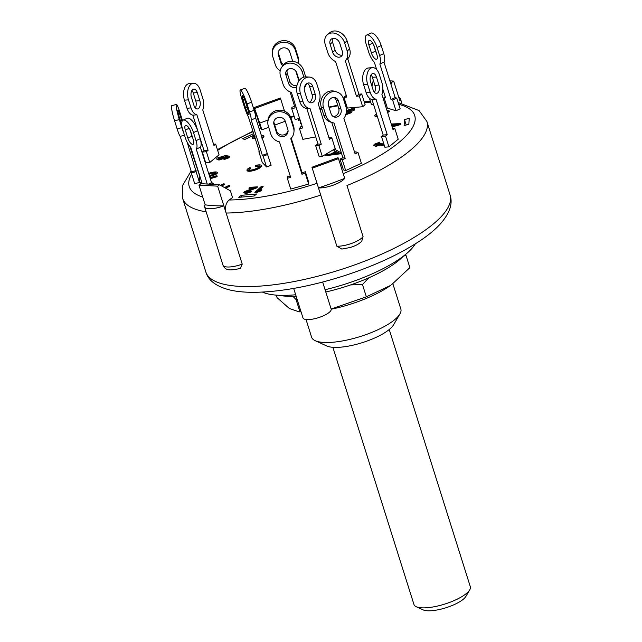 <?xml version="1.0" encoding="UTF-8"?>
<svg xmlns="http://www.w3.org/2000/svg" width="642" height="642" viewBox="0 0 642 642"><rect width="100%" height="100%" fill="white"/><g stroke="black" fill="none" stroke-linecap="round" stroke-linejoin="round"><path stroke-width="0.96" d="M389.229 329.531L470.329 586.748A29.548 8.836 162.5 0 1 469.743 589.837A29.548 8.836 162.5 0 1 434.217 606.746A29.548 8.836 162.5 0 1 416.217 606.714A29.548 8.836 162.5 0 1 413.97 604.515L332.869 347.298M416.217 606.714L423.102 609.876A23.642 7.07 -17.5 0 0 437.499 609.9A23.642 7.07 -17.5 0 0 465.923 596.37L469.743 589.837M403.32 256.19A73.87 22.093 162.5 0 1 325.783 291.99M296.155 296.275A73.87 22.093 162.5 0 1 279.262 295.312M331.152 309.019L366.349 296.821L390.561 285.433A59.521 17.799 162.5 0 1 331.2 309.219M391.556 284.719L409.869 267.634L406.001 255.372L403.304 256.214M276.269 295.135L277.063 297.663L289.357 308.497L299.148 311.843L301.058 311.827M297.045 299.108L296.082 299.573L292.945 296.371M368.757 277.842L362.481 284.558L350.612 284.912M405.303 254.641L406.001 255.372M299.95 311.835L296.082 299.573M366.349 296.821L362.481 284.558M184.471 135.181L180.193 136.377A11.821 1.3 74.5 0 1 177.136 128.938L174.592 120.873A11.821 1.3 74.5 0 1 171.671 105.721L176.389 104.413A11.821 1.3 -105.5 0 1 179.792 112.045L182.336 120.11A11.821 1.3 -105.5 0 1 182.489 120.608M183.764 132.942A11.821 1.3 -105.5 0 1 181.855 127.63L179.311 119.556A11.821 1.3 -105.5 0 1 176.389 104.413M181.662 124.765L179.431 117.679A5.906 0.65 -105.5 0 1 177.97 110.111A5.906 0.65 -105.5 0 1 179.672 113.923L182.015 121.37M187.111 142.059L199.421 182.416L199.806 176.47L189.912 146.424M196.107 170.563L191.388 171.879L180.193 136.377M196.035 171.663L191.316 172.971L191.388 171.879M194.711 183.732L199.421 182.416L194.711 183.732L191.316 172.971M365.129 104.718L362.682 106.733L359.295 95.971L356.47 96.22L358.91 94.205L361.735 93.965L365.129 104.718L362.682 106.733L347.354 108.065L343.96 97.311L346.784 97.062L335.589 61.56A11.821 9.052 50.6 0 1 327.813 52.668L325.269 44.595A11.821 9.052 50.6 0 1 327.444 34.628A11.821 9.052 50.6 0 1 344.634 42.91L347.178 50.975A11.821 9.052 50.6 0 1 345.276 60.717L347.715 58.703A11.821 9.052 -129.4 0 0 349.625 48.969L347.081 40.903A11.821 9.052 -129.4 0 0 329.892 32.614L327.444 34.628M332.66 38.472A5.906 4.526 -129.4 0 0 332.556 42.163L335.1 50.228A5.906 4.526 -129.4 0 0 342.234 55.092M332.652 52.243L330.108 44.178A5.906 4.526 50.6 0 1 331.2 39.186A5.906 4.526 50.6 0 1 339.795 43.335L342.338 51.4A5.906 4.526 50.6 0 1 341.247 56.384A5.906 4.526 50.6 0 1 332.652 52.243L335.1 50.228M356.47 96.22L345.276 60.717M358.91 94.205L347.715 58.703M343.96 97.311L346.263 95.409M361.735 93.965L359.295 95.971M293.972 131.738L294.068 130.174A11.821 11.203 -176.3 0 0 293.595 126.273L291.051 118.208A11.821 11.203 -176.3 0 0 278.371 110.215A11.821 11.203 -176.3 0 0 267.939 120.6L267.834 122.165A11.821 11.203 3.7 0 1 278.267 111.78A11.821 11.203 3.7 0 1 290.946 119.773L293.49 127.838A11.821 11.203 3.7 0 1 293.972 131.738A11.821 11.203 3.7 0 1 290.77 138.728L301.965 174.231L302.069 172.666L291.219 138.255M285.289 121.346L287.833 129.411A5.906 5.601 3.7 0 1 282.857 136.553A5.906 5.601 3.7 0 1 276.517 132.557L273.974 124.492A5.906 5.601 3.7 0 1 278.949 117.35A5.906 5.601 3.7 0 1 285.289 121.346M273.837 121.763A5.906 5.601 -176.3 0 0 274.07 122.927L276.614 130.992A5.906 5.601 -176.3 0 0 288.065 130.575M302.069 172.666L305.367 171.751L308.762 182.505L308.658 184.069L290.738 189.053L287.343 178.291L290.649 177.377L279.455 141.874A11.821 11.203 3.7 0 1 270.852 134.13L268.308 126.065A11.821 11.203 3.7 0 1 267.834 122.165M287.343 178.291L287.447 176.727L290.2 175.964M305.367 171.751L305.271 173.316L301.965 174.231M308.762 182.505L308.658 184.069L305.271 173.316M376.677 69.625L374.374 62.33A11.821 4.478 65.1 0 1 368.709 52.171L366.165 44.105A11.821 4.478 65.1 0 1 366.646 35.061A11.821 4.478 65.1 0 1 377.071 47.468L379.615 55.533A11.821 4.478 65.1 0 1 379.831 64.007L383.964 62.089A11.821 4.478 -114.9 0 0 383.747 53.615L381.204 45.55A11.821 4.478 -114.9 0 0 370.787 33.143L366.646 35.061M373.5 44.531L375.57 51.095A5.906 2.239 -114.9 0 0 376.413 53.19M371.437 53.013L368.893 44.948A5.906 2.239 65.1 0 1 369.134 40.422A5.906 2.239 65.1 0 1 374.35 46.625L376.894 54.69A5.906 2.239 65.1 0 1 376.653 59.216A5.906 2.239 65.1 0 1 371.437 53.013L375.57 51.095M383.964 62.089L395.159 97.6L391.018 99.51L379.831 64.007M395.159 97.6L396.748 98.09L400.143 108.843L396.002 110.761L387.367 108.097L383.98 97.343L385.569 97.833L382.801 89.061M400.135 108.843L396.002 110.761L392.615 100.008L391.018 99.51M383.98 97.343L385.232 96.757M396.748 98.09L392.615 100.008M206.379 151.713L208.088 150.308L196.893 114.806L192.857 115.159A11.821 6.725 85 0 1 186.982 108.257L184.447 100.184A11.821 6.725 85 0 1 189.286 83.588L193.322 83.235A11.821 6.725 -95 0 1 200.216 90.185L202.76 98.25A11.821 6.725 -95 0 1 202.76 109.983L213.955 145.485L215.664 144.073L219.058 154.834L209.765 162.474L206.379 151.713L202.342 152.066L204.052 150.661L192.857 115.159M196.893 114.806A11.821 6.725 -95 0 1 191.019 107.904L188.475 99.831A11.821 6.725 -95 0 1 193.322 83.235M193.956 105.489L191.412 97.424A5.906 3.362 -95 0 1 193.836 89.126A5.906 3.362 -95 0 1 197.279 92.6L199.822 100.666A5.906 3.362 -95 0 1 197.399 108.963A5.906 3.362 -95 0 1 193.956 105.489M195.28 107.952A5.906 3.362 85 0 0 195.786 101.019L193.242 92.946A5.906 3.362 85 0 0 191.918 90.482M208.088 150.308L204.052 150.661M205.729 162.827L209.765 162.474L205.729 162.827L202.342 152.066M213.569 144.257L215.664 144.073M357.995 152.539L361.39 163.293L345.677 170.579L343.406 169.873L340.011 159.12L342.908 157.78L345.179 158.478L333.984 122.975A11.821 10.352 -72.9 0 1 332.524 122.654A11.821 10.352 -72.9 0 1 326.088 115.961L323.544 107.896A11.821 10.352 -72.9 0 1 326.088 95.618A11.821 10.352 -72.9 0 1 336.954 91.999A11.821 10.352 -72.9 0 1 343.39 98.691L345.934 106.757A11.821 10.352 -72.9 0 1 343.911 118.377L355.106 153.879L357.995 152.539L355.724 151.833L354.625 152.347M338.43 100.995L340.974 109.06A5.906 5.176 -72.9 0 1 339.698 115.199A5.906 5.176 -72.9 0 1 334.265 117.005A5.906 5.176 -72.9 0 1 331.047 113.658L328.503 105.593A5.906 5.176 -72.9 0 1 329.779 99.454A5.906 5.176 -72.9 0 1 335.212 97.648A5.906 5.176 -72.9 0 1 338.43 100.995L336.159 100.288A5.906 5.176 107.1 0 0 334.025 97.448M333.182 116.507A5.906 5.176 107.1 0 0 338.703 108.362L336.159 100.288M336.954 91.999L334.683 91.3A11.821 10.352 107.1 0 0 323.817 94.92A11.821 10.352 107.1 0 0 321.273 107.19L323.817 115.263A11.821 10.352 107.1 0 0 330.253 121.956L332.524 122.654M342.908 157.78L331.762 122.421M345.179 158.478L342.29 159.818L340.011 159.12M361.39 163.293L345.677 170.579L342.29 159.818M394.806 128.472L398.2 139.226L388.908 146.866L384.871 147.219L381.484 136.465L383.194 135.053L387.23 134.7L376.035 99.197A11.821 6.725 -95 0 1 370.161 92.296L367.617 84.23A11.821 6.725 -95 0 1 372.464 67.627A11.821 6.725 -95 0 1 379.358 74.576L381.902 82.649A11.821 6.725 -95 0 1 381.902 94.374L393.097 129.877L394.806 128.472L392.711 128.657M376.421 76.992L378.965 85.057A5.906 3.362 -95 0 1 376.541 93.363A5.906 3.362 -95 0 1 373.098 89.888L370.554 81.815A5.906 3.362 -95 0 1 372.978 73.517A5.906 3.362 -95 0 1 376.421 76.992L372.384 77.345A5.906 3.362 85 0 0 371.06 74.881M374.422 92.344A5.906 3.362 85 0 0 374.928 85.41L372.384 77.345M372.464 67.627L368.428 67.98A11.821 6.725 85 0 0 363.581 84.584L366.125 92.649A11.821 6.725 85 0 0 371.999 99.55L376.035 99.197M383.194 135.053L371.999 99.55M387.23 134.7L385.513 136.112L381.484 136.465M398.2 139.226L388.908 146.866L385.513 136.112M280.185 70.845A11.821 11.203 3.7 0 1 275.29 64.625L272.746 56.552A11.821 11.203 3.7 0 1 272.272 52.66A11.821 11.203 3.7 0 1 282.705 42.276A11.821 11.203 3.7 0 1 295.384 50.269L297.928 58.334A11.821 11.203 3.7 0 1 298.41 62.234A11.821 11.203 3.7 0 1 298.281 63.317M278.275 52.259A5.906 5.601 -176.3 0 0 278.508 53.422L281.052 61.488A5.906 5.601 -176.3 0 0 283.612 64.665M282.793 65.733A5.906 5.601 3.7 0 1 280.947 63.052L278.403 54.987A5.906 5.601 3.7 0 1 283.387 47.845A5.906 5.601 3.7 0 1 289.727 51.841L292.27 59.907A5.906 5.601 3.7 0 1 292.511 61.303M298.41 62.234L298.506 60.669A11.821 11.203 -176.3 0 0 298.032 56.769L295.489 48.704A11.821 11.203 -176.3 0 0 282.809 40.703A11.821 11.203 -176.3 0 0 272.368 51.095L272.272 52.66M298.907 80.948L295.802 71.093M299.581 118.321L295.176 119.54L291.781 108.787L295.079 107.872L290.056 91.942M291.781 108.787L291.877 107.222L294.638 106.46M213.553 184.431L213.168 183.195L211.579 182.705L200.384 147.203L196.251 149.121A11.821 4.478 65.1 0 0 196.035 140.646L193.491 132.581A11.821 4.478 65.1 0 0 183.074 120.174A11.821 4.478 65.1 0 0 182.593 129.211L185.137 137.284A11.821 4.478 65.1 0 0 190.794 147.435L201.989 182.938L200.4 182.448L201.652 181.871M200.384 147.203A11.821 4.478 -114.9 0 0 200.176 138.728L197.632 130.663A11.821 4.478 -114.9 0 0 187.207 118.256L183.074 120.174M190.77 131.738L193.314 139.804A5.906 2.239 65.1 0 1 193.073 144.322A5.906 2.239 65.1 0 1 187.857 138.126L185.313 130.053A5.906 2.239 65.1 0 1 185.554 125.535A5.906 2.239 65.1 0 1 190.77 131.738M189.928 129.644L191.998 136.208A5.906 2.239 -114.9 0 0 192.841 138.303M207.262 184.045L196.251 149.121M211.579 182.705L208.53 184.118M213.168 183.195L210.873 184.262M200.842 183.853L200.4 182.448M215.848 173.412C215.495 172.883 213.722 173.043 210.536 173.886L210.391 173.436C213.577 172.594 215.351 172.441 215.704 172.963C215.07 173.741 213.16 174.544 209.974 175.354L209.316 175.531M210.536 173.886L208.939 174.327M208.794 173.878L210.391 173.436M208.626 173.332L210.536 172.794C214.645 171.719 216.916 171.631 217.341 172.537L215.744 173.998L209.493 176.085M217.486 172.987L217.365 172.321L217.486 172.987L215.889 174.447L215.744 173.998M215.889 174.447L209.629 176.534M350.372 111.812L349.079 111.21L350.38 111.564L349.978 112.27L345.99 113.827M349.224 111.66L346.343 112.486M346.415 111.949L349.079 111.21M352.94 109.357L350.299 109.397L346.463 111.539L350.363 110.472L352.153 111.042L351.591 112.101L345.276 114.509M353.06 109.726L350.444 109.838L350.299 109.397M350.444 109.838L348.076 110.962M352.153 111.042L351.591 112.101M351.736 112.551L345.412 114.958M346.495 110.544L352.779 108.386C354.545 108.321 355.09 108.739 354.392 109.638L352.707 109.87L352.923 109.284L352.843 110.32L354.536 110.087L354.697 108.915L354.536 110.087M332.781 153.743L336.336 151.656L339.024 152.997L332.781 153.743M338.406 153.069L336.472 152.106L333.92 153.607M336.472 152.106L336.336 151.656M339.466 153.462L325.695 155.26L327.123 154.417L331.224 153.928L335.662 151.319L333.888 150.445L335.325 149.602L340.806 152.676L339.466 153.462L339.61 153.911L325.839 155.701L325.695 155.26M335.309 151.528L333.888 150.445M339.61 153.911L340.95 153.125L340.806 152.676M376.79 114.741L376.405 115.416L377.087 115.68M386.933 110.336L389.509 111.05L387.351 111.652M387.912 111.812L388.057 112.254L389.654 111.499L389.509 111.05M388.057 112.254L387.487 112.101M377.295 116.354L374.759 115.905L375.426 116.748L375.289 116.298C374.302 115.849 374.679 115.103 376.421 114.075L376.589 114.107M377.44 116.804L375.426 116.748M376.926 115.191L376.589 115.592M251.728 189.294L251.873 189.743L256.824 187.849L257.554 186.846L245.525 192.119M251.873 189.743L245.709 192.319M245.966 192.046L246.6 192.456L251.552 191.268L245.637 193.162L243.767 192.6L244.297 191.701L254.537 187.761L248.903 188.09L249.955 187.295L257.554 186.846M245.637 193.162L245.782 193.611L251.696 191.717L251.552 191.268M245.782 193.611L243.767 192.6M253.004 188.307L249.048 188.539L248.903 188.09M384.02 144.506L381.436 145.164L380.072 144.538L375.618 145.975L373.692 145.365L374.262 144.281L379.92 142.083L379.278 143.302L375.771 144.635L375.634 144.185L375.289 144.811M379.92 142.083L375.634 144.185L376.597 145.188L380.73 143.351L382.038 143.31L381.492 144.121M383.86 143.993L382.343 144.378L382.038 143.31M382.022 143.872L381.661 144.306M384.157 144.956L381.573 145.614L381.436 145.164M380.2 145.196L380.072 144.538M381.573 145.614L380.216 144.988L375.763 146.424L375.618 145.975M375.763 146.424L373.692 145.365M379.278 143.302L379.133 142.861M210.006 177.714L216.924 175.627L217.02 176.197L210.175 178.259M217.02 176.197L216.924 175.627M217.157 176.646L210.319 178.709M220.375 185.249L223.841 183.74L224.604 184.069L221.041 185.618M221.554 185.907L224.748 184.519L224.604 184.069M224.523 187.56L228.777 185.49L229.748 185.731L225.206 187.937M225.703 188.218L229.892 186.172L229.748 185.731M257.94 190.875L261.808 189.655L261.045 190.361L254.866 192.375L261.35 186.429L262.995 186.244L257.94 190.875M261.045 190.361L261.19 190.81L261.808 189.655M261.19 190.81L256.062 192.704L255.925 192.255M256.062 192.704L254.866 192.375M258.943 190.53L263.132 186.686L262.995 186.244M301.09 123.103L300.304 123.328L300.809 122.229M301.226 123.553L300.448 123.778L300.304 123.328M299.942 119.484L298.37 119.926L298.394 119.324L299.774 118.93M300.087 119.934L298.514 120.375L298.37 119.926M341.672 164.368L340.461 164.922M341.809 164.809L340.605 165.371M340.276 164.32L341.48 163.766M261.182 165.259C261.511 166.495 259.625 167.899 255.532 169.472C251.367 170.86 248.534 171.181 247.05 170.427C246.688 169.681 247.603 168.75 249.794 167.642L250.653 167.947L248.663 169.865C249.939 170.371 252.081 170.082 255.083 169.015C258.261 167.811 259.777 166.768 259.625 165.885L255.227 166.142L255.243 165.516C258.22 164.753 260.203 164.665 261.182 165.259L261.503 165.949M261.318 165.708C261.647 166.944 259.769 168.348 255.677 169.921L255.532 169.472M247.194 170.876L246.937 170.25L247.194 170.876C248.679 171.623 251.503 171.31 255.677 169.921M248.807 170.315L250.653 167.947M259.769 166.334L255.364 166.591L255.227 166.142M391.837 125.896L391.925 124.556L397.165 124.436L391.845 125.912M395.392 124.925L392.061 125.005L392.013 125.864M392.061 125.005L391.925 124.556M391.243 124.002L400.648 123.601L400.624 124.075L392.021 126.466M400.624 124.075L400.648 123.601M400.76 124.524L392.158 126.915M224.122 157.113L222.694 156.496L223.817 157.459L219.861 158.847C218.4 158.887 217.991 158.558 218.633 157.852L222.694 156.496M222.838 156.937L218.77 158.301L218.633 157.852L218.312 158.438M224.146 156.865L223.817 157.459M227.782 157.29C228.496 156.431 227.701 156.086 225.39 156.271L224.901 157.587L218.794 159.641L216.579 159.031L217.092 158.084L225.414 155.565L229.692 156.223L229.114 157.218L223.881 159.16L228.167 156.648M228.119 156.905L225.527 156.72L225.39 156.271M225.527 156.72L225.045 158.036L218.938 160.091L218.794 159.641M225.093 156.303L225.543 157.049M218.938 160.091L216.579 159.031M229.692 156.223L229.114 157.218M229.258 157.667L224.018 159.609L223.881 159.16M262.056 136.682L261.695 136.168L261.703 137.115M254.882 137.412L253.871 137.284M255.099 136.714L254.224 137.878M254.08 137.428L254.954 136.264M255.026 137.894L252.515 138.19C251.72 137.781 252.226 137.067 254.047 136.072L254.401 135.903M261.19 135.478L263.26 135.398L263.95 136.224M263.26 135.398C264.303 135.871 263.822 136.666 261.816 137.805M263.405 135.847C264.448 136.313 263.966 137.115 261.952 138.255M255.404 139.073L255.155 138.287M255.548 139.523L255.067 138.752M252.659 138.64L252.121 137.918L252.659 138.64L255.115 138.351M232.532 197.567L229.082 199.999C225.743 203.008 224.756 207.358 226.12 213.048L217.646 186.156L198.956 185.121L201.123 183.668L219.564 184.8L230.414 190.843L232.532 197.567M386.524 105.408L385.361 105.336M373.596 104.614L371.397 104.485L369.415 98.21M285.249 121.226L274.752 125.086M268.701 127.309L261.864 129.82L260.845 127.83L259.015 128.585M308.658 184.069L290.738 189.053M345.677 170.579L343.406 169.873M388.908 146.866L384.871 147.219M409.219 118.321L408.842 124.267L404.123 125.583L404.508 119.629L409.219 118.321M254.16 135.125L244.811 139.458L242.54 138.76L253.678 133.592M258.87 151.737L259.657 152.555L248.462 117.053A11.821 1.645 70 0 1 244.177 106.331L241.633 98.266A11.821 1.645 70 0 1 240.277 89.976A11.821 1.645 70 0 1 247.026 103.892L249.569 111.965A11.821 1.645 70 0 1 251.158 119.869L255.741 118.2L271.109 165.283L266.534 166.952L262.257 162.49L258.87 151.737L259.344 151.56M254.136 195.995L238.8 197.335L241.248 195.32L256.575 193.988L254.136 195.995M302.839 139.33L315.744 136.882L302.839 139.33L299.453 128.577L300.769 126.723L302.149 126.466M335.204 148.647L322.26 156.375L319.002 156.191L315.607 145.437L317.991 144.009L306.796 108.506A11.821 8.836 93.2 0 1 299.774 101.629L303.04 101.813L300.496 93.748A11.821 8.836 -86.8 0 1 309.324 77.064A11.821 8.836 -86.8 0 1 316.843 83.99L319.387 92.055A11.821 8.836 -86.8 0 1 318.231 103.811L329.426 139.314L331.81 137.886L335.204 148.647L322.26 156.375L319.002 156.191M241.248 195.32L241.801 197.07M404.508 119.629L406.201 125.005M205.175 204.838A128.047 38.287 -17.5 0 0 223.865 205.873L242.235 264.135L240.285 268.42C228.737 270.996 225.535 270.346 222.983 265.17L204.613 206.901A16.251 4.863 162.5 0 1 205.175 204.838L198.956 185.121M398.152 102.543L419.082 110.593L426.906 121.482A128.047 38.287 -17.5 0 1 346.961 185.522L363.067 236.617L361.703 241.368C357.73 244.915 355.588 245.372 354.593 245.918L350.532 247.427L341.865 249.072L336.841 246.183L311.956 167.257L338.021 157.675L338.478 158.63L312.253 168.196M373.676 81.438L373.058 81.398L371.943 86.221M383.242 98.619L384.406 98.691M391.01 84.455L391.5 82.529L390.384 82.465M389.879 80.868L393.666 81.077L391.5 82.529M373.058 81.398L373.556 81.052M398.802 97.359A16.251 4.863 162.5 0 1 400.447 98.732A16.251 4.863 162.5 0 1 399.886 100.802L393.666 81.077M254.601 108.514L254.144 107.559L280.377 98.001L284.518 111.138L280.666 98.932L254.601 108.514L259.745 123.095L267.979 120.07M280.377 98.001L280.666 98.932M219.564 184.8L217.646 186.156M260.363 127.285L254.144 107.559M261.864 129.82L259.745 123.095M226.12 213.048A128.047 38.287 -17.5 0 0 320.727 195.088L318.464 187.913A128.047 38.287 -17.5 0 0 344.698 178.356L338.478 158.63M344.698 178.356A16.251 4.863 162.5 0 1 333.447 185.081A16.251 4.863 162.5 0 1 318.464 187.913M223.865 205.873A16.251 4.863 162.5 0 1 204.613 206.901M293.675 288.418L302.976 317.926A14.774 4.422 -17.5 0 0 318.4 317.694A14.774 4.422 -17.5 0 0 331.16 309.043L322.653 282.055M325.069 289.727A84.463 25.255 -17.5 0 0 415.27 243.904M262.426 292.094A84.463 25.255 -17.5 0 0 295.673 294.758M392.872 283.748L400.849 309.059A46.786 13.988 162.5 0 1 399.918 313.954A46.786 13.988 162.5 0 1 360.435 336.472A46.786 13.988 162.5 0 1 315.174 340.669A46.786 13.988 162.5 0 1 311.611 337.202L306.033 319.507M315.174 340.669L326.642 345.942A36.939 11.042 -17.5 0 0 362.377 342.627A36.939 11.042 -17.5 0 0 393.546 324.852L399.918 313.954M305.696 76.871L303.57 70.139A11.821 10.489 -144.6 0 0 294.18 61.576A11.821 10.489 -144.6 0 0 283.074 65.348L281.75 67.201A11.821 10.489 35.4 0 1 292.864 63.422A11.821 10.489 35.4 0 1 302.254 71.992L303.875 77.12M304.332 87.89L304.878 87.127A11.821 10.489 -144.6 0 0 306.33 83.95M287.343 69.785A5.906 5.24 -144.6 0 0 287.263 73.236L289.807 81.301A5.906 5.24 -144.6 0 0 296.925 85.651M281.75 67.201A11.821 10.489 35.4 0 0 280.514 76.117L283.058 84.182A11.821 10.489 35.4 0 0 291.428 92.472L302.623 127.975L299.453 128.577M305.062 85.595A11.821 10.489 35.4 0 1 304.388 87.561M296.668 87.192A5.906 5.24 35.4 0 1 288.491 83.155L285.947 75.09A5.906 5.24 35.4 0 1 286.565 70.628A5.906 5.24 35.4 0 1 292.126 68.742A5.906 5.24 35.4 0 1 296.821 73.019L299.188 80.547M255.741 118.2A11.821 1.645 -110 0 0 254.152 110.288L251.608 102.222A11.821 1.645 -110 0 0 244.859 88.307L240.277 89.976M248.221 110.552A5.906 0.827 70 0 1 248.895 114.701A5.906 0.827 70 0 1 245.525 107.736L242.981 99.671A5.906 0.827 70 0 1 242.307 95.53A5.906 0.827 70 0 1 245.677 102.487L248.221 110.552M266.936 153.703L262.353 155.372L251.158 119.869M267.722 154.521L263.14 156.191L262.353 155.372M271.109 165.283L266.534 166.952L263.14 156.191M266.534 166.952L262.257 162.49M322.26 156.375L318.873 145.614L315.607 145.437M318.873 145.614L321.257 144.193L310.062 108.691A11.821 8.836 -86.8 0 1 303.04 101.813M315.294 94.494A5.906 4.422 -86.8 0 1 310.88 102.832A5.906 4.422 -86.8 0 1 307.125 99.374L304.581 91.308A5.906 4.422 -86.8 0 1 308.995 82.962A5.906 4.422 -86.8 0 1 312.758 86.429L315.294 94.494L312.036 94.31L309.492 86.245A5.906 4.422 93.2 0 0 307.341 83.291M328.929 137.733L331.81 137.886M321.257 144.193L317.991 144.009M309.324 77.064L306.057 76.879A11.821 8.836 93.2 0 0 297.23 93.563L299.774 101.629M309.275 102.327A5.906 4.422 93.2 0 0 312.036 94.31M310.062 108.691L306.796 108.506M181.855 127.63L177.136 128.938M181.79 122.108L180.9 122.357M179.672 113.923L178.476 114.252M179.311 119.556L174.592 120.873M330.108 44.178L332.556 42.163M344.634 42.91L347.081 40.903M347.178 50.975L349.625 48.969M293.595 126.273L293.49 127.838M276.614 130.992L276.517 132.557M274.07 122.927L273.974 124.492M291.051 118.208L290.946 119.773M368.893 44.948L372.737 43.158M377.071 47.468L381.204 45.55M379.615 55.533L383.747 53.615M191.019 107.904L186.982 108.257M199.822 100.666L195.786 101.019M197.279 92.6L193.242 92.946M188.475 99.831L184.447 100.184M338.703 108.362L340.974 109.06M321.273 107.19L323.544 107.896M323.817 115.263L326.088 115.961M374.928 85.41L378.965 85.057M363.581 84.584L367.617 84.23M366.125 92.649L370.161 92.296M278.403 54.987L278.508 53.422M280.947 63.052L281.052 61.488M295.384 50.269L295.489 48.704M297.928 58.334L298.032 56.769M200.176 138.728L196.035 140.646M191.998 136.208L187.857 138.126M189.165 128.272L185.313 130.053M197.632 130.663L193.491 132.581M209.982 176.446L209.838 175.996M351.976 109.541L351.84 109.092M338.117 152.916L337.973 152.475M256.824 187.849L256.68 187.4M225.045 158.036L224.901 157.587M317.02 183.315A118.192 35.342 162.5 0 1 229.082 199.999M398.714 104.325A118.192 35.342 162.5 0 1 343.213 173.645M290.794 117.486A118.192 35.342 162.5 0 1 294.188 116.427M320.021 109.461A118.192 35.342 162.5 0 1 321.859 109.044M329.105 107.479A118.192 35.342 162.5 0 1 337.901 105.81M345.26 104.614A118.192 35.342 162.5 0 1 346.223 104.469M364.423 102.479A118.192 35.342 162.5 0 1 370.659 102.15M202.712 197.022A118.192 35.342 162.5 0 1 191.669 174.078M217.654 150.388A118.192 35.342 162.5 0 1 253.068 131.666M259.159 129.05A118.192 35.342 162.5 0 1 261.109 128.24M242.235 264.135A16.251 4.863 162.5 0 1 222.983 265.17M363.067 236.617A16.251 4.863 162.5 0 1 351.816 243.342A16.251 4.863 162.5 0 1 336.841 246.183M426.906 121.482L450.082 194.991A128.047 38.287 162.5 0 1 339.482 270.009A128.047 38.287 162.5 0 1 205.849 271.999L182.673 198.49A128.047 38.287 -17.5 0 0 206.162 211.82M302.254 71.992L303.57 70.139M285.947 75.09L287.263 73.236M288.491 83.155L289.807 81.301M254.152 110.288L249.569 111.965M247.146 107.15L245.525 107.736M244.458 99.133L242.981 99.671M251.608 102.222L247.026 103.892M297.23 93.563L300.496 93.748M309.492 86.245L312.758 86.429M301.074 311.868L299.148 311.843M290.617 117.069L294.052 116.001M319.877 109.004L321.714 108.578M328.953 107.005L337.74 105.304M345.083 104.068L346.046 103.924M364.207 101.789L370.418 101.388M401.876 103.258L400.447 98.732M450.082 194.991C452.987 203.65 449.705 213.353 440.219 224.082C435.3 229.411 429 234.699 421.321 239.939C400.744 253.783 374.904 265.756 343.815 275.875C310.415 286.476 280.514 291.958 254.128 292.327C245.212 292.375 237.339 291.645 230.494 290.144C216.587 286.733 208.369 280.682 205.849 271.999M252.916 131.177L217.413 149.626M196.468 165.419L196.051 165.813M191.115 171.005L182.826 185.113L182.673 198.49"/></g></svg>
